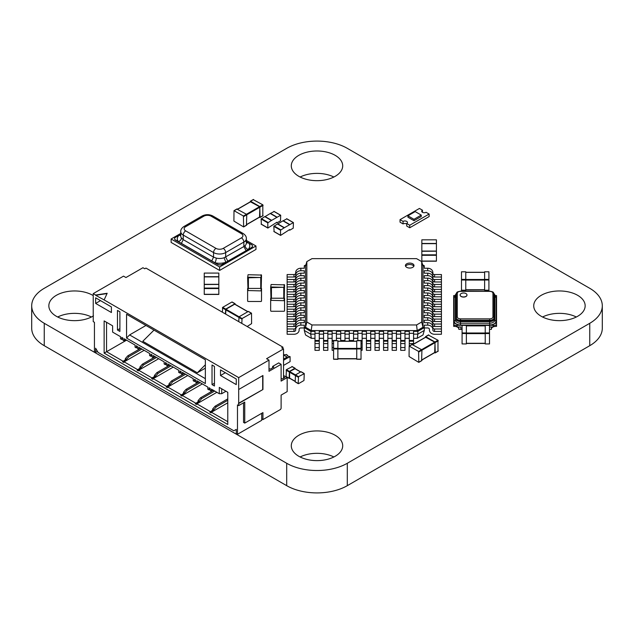 <?xml version="1.0" encoding="UTF-8"?>
<svg xmlns="http://www.w3.org/2000/svg" width="634" height="634" viewBox="0 0 634 634"><rect width="100%" height="100%" fill="white"/><g stroke="black" fill="none" stroke-linecap="round" stroke-linejoin="round"><path stroke-width="0.95" d="M31.7 305.802L31.7 328.198A42.858 24.742 0 0 0 44.253 345.696L286.695 485.668A42.858 24.742 0 0 0 347.305 485.668L589.747 345.696A42.858 24.742 0 0 0 602.3 328.198L602.3 305.802A42.858 24.742 0 0 0 589.747 288.304L347.305 148.332A42.858 24.742 0 0 0 286.695 148.332L44.253 288.304A42.858 24.742 0 0 0 31.7 305.802A42.858 24.742 0 0 0 44.253 323.3L286.695 463.272A42.858 24.742 0 0 0 347.305 463.272L589.747 323.3A42.858 24.742 0 0 0 602.3 305.802M576.322 317A25.709 14.844 0 0 0 542.561 317M541.262 316.303A25.709 14.844 0 0 0 569.284 319.52A25.709 14.844 0 0 0 585.158 305.802A25.709 14.844 0 0 0 559.442 290.958A25.709 14.844 0 0 0 533.733 305.802A25.709 14.844 0 0 0 541.262 316.303M333.88 177.029A25.709 14.844 0 0 0 300.12 177.029M298.82 176.323A25.709 14.844 0 0 0 326.843 179.541A25.709 14.844 0 0 0 342.709 165.831A25.709 14.844 0 0 0 317 150.987A25.709 14.844 0 0 0 291.291 165.831A25.709 14.844 0 0 0 298.82 176.323M91.439 317A25.709 14.844 0 0 0 57.678 317M93.23 295.595A25.709 14.844 0 0 0 65.04 292.012A25.709 14.844 0 0 0 48.842 305.802A25.709 14.844 0 0 0 56.378 316.303A25.709 14.844 0 0 0 93.467 315.859M333.88 456.971A25.709 14.844 0 0 0 300.12 456.971M298.82 456.274A25.709 14.844 0 0 0 326.843 459.491A25.709 14.844 0 0 0 342.709 445.773A25.709 14.844 0 0 0 317 430.93A25.709 14.844 0 0 0 291.291 445.773A25.709 14.844 0 0 0 298.82 456.274M466.37 343.937L462.083 343.937M462.083 343.755L462.083 325.337L466.37 325.416L466.37 332.937L462.083 332.937M466.37 343.755L466.37 332.937M489.511 343.937L485.232 343.937M485.232 343.755L485.232 325.337L489.511 325.416L489.511 332.937L485.232 332.937M489.511 343.755L489.511 332.937M403.065 221.401A2.568 1.482 180 0 1 405.871 221.076A2.568 1.482 180 0 1 407.456 222.447A2.568 1.482 180 0 1 406.703 223.501L409.73 225.244L412.766 223.501L429.131 214.046L426.096 212.303A2.568 1.482 180 0 1 423.298 212.62A2.568 1.482 180 0 1 421.713 211.249A2.568 1.482 180 0 1 422.466 210.203L419.431 208.451L400.038 219.649L403.065 221.401L403.065 223.921A2.568 1.482 180 0 1 406.703 223.921M406.703 223.501L406.703 226.021L409.73 227.764L429.131 216.566L429.131 214.046M400.038 219.649L400.038 222.169L403.065 223.921M409.73 225.244L409.73 227.764M422.466 210.203L422.466 212.303M407.916 215.798L407.916 217.2L413.978 220.695L421.253 216.503L421.253 215.1L415.191 211.597L407.916 215.798L413.978 219.301L413.978 220.695M413.978 219.301L421.253 215.1M281.116 395.101L281.116 408.399L280.513 409.453L262.936 419.597L262.936 412.599L244.756 423.1L244.756 402.107L238.693 405.601L238.693 403.501L262.936 389.506L262.936 375.51L238.693 389.506L238.693 377.61L268.998 360.112L268.998 371.31L281.116 364.312L281.116 381.105L287.178 377.61L287.178 391.606L281.116 395.101M140.019 368.512L137.11 370.193L139.9 368.156L140.867 368.996M97.47 351.363L95.647 352.417L94.442 351.712L94.442 322.318L93.23 321.62L93.23 293.621L123.535 276.131L125.952 277.526L142.927 267.73L144.742 268.776L145.955 268.079L282.938 347.163L281.726 347.86L283.541 348.914L266.573 358.709L268.998 360.112M126.317 360.603L125.35 359.763L122.56 361.792L123.773 362.489L124.137 361.863L137.475 369.559M125.469 360.112L122.56 361.792M144.14 350.317L124.137 361.863M227.78 402.804L211.415 412.251L227.78 421.697M212.747 410.499L209.838 412.179L211.051 412.885L211.415 412.251M213.595 410.99L212.628 410.15L209.838 412.179M137.11 370.193L138.323 370.89L138.688 370.256L152.017 377.959L154.442 376.556L154.442 375.439L155.655 376.136L158.08 373.339L171.053 365.85M158.682 358.709L138.688 370.256M216.876 392.303L196.873 403.85L210.203 411.553M198.204 402.107L195.296 403.787L196.508 404.484L196.873 403.85M199.052 402.59L198.085 401.75L195.296 403.787M155.409 377.396L154.442 376.556M154.561 376.905L151.653 378.585L152.017 377.959M151.653 378.585L152.865 379.291L153.23 378.656L166.568 386.36L168.993 384.957L168.993 383.839L170.205 384.537L172.622 381.739L185.596 374.25M173.233 367.11L153.23 378.656M202.325 383.903L182.323 395.457L195.66 403.153M183.654 393.706L180.745 395.386L181.958 396.084L182.323 395.457M184.502 394.197L183.535 393.357L180.745 395.386M169.96 385.797L168.993 384.957M169.112 385.306L166.203 386.986L166.568 386.36M166.203 386.986L167.416 387.683L167.78 387.057L181.11 394.752M187.775 375.51L167.78 387.057M282.938 348.565L282.938 347.163M287.178 377.61L283.541 375.51M141.105 368.861L141.105 367.736L143.53 364.938L156.503 357.449M139.9 368.156L139.9 367.038L141.105 367.736M136.262 347.86L136.262 345.76L137.475 346.465L137.475 348.565L138.688 349.263L138.688 347.163L149.592 353.463L149.592 355.563L150.805 356.26L150.805 354.16L152.017 354.866L152.017 356.958L153.23 357.663L153.23 355.563L164.143 361.863L164.143 363.964L165.355 364.661L165.355 362.561L166.568 363.258L166.568 365.358L167.78 366.064L167.78 363.964L178.685 370.256L178.685 372.356L179.898 373.061L179.898 370.961L181.11 371.659L181.11 373.759L182.323 374.456L182.323 372.356L193.235 378.656L193.235 380.757L194.448 381.454L194.448 379.354L195.66 380.059L195.66 382.159L196.873 382.857L196.873 380.757L207.778 387.057L207.778 389.157L208.99 389.855L208.99 387.754L210.203 388.452L210.203 390.552L211.415 391.257L211.415 389.157L219.293 393.706L219.293 387.406L227.78 392.303L227.78 424.503L104.135 353.114L104.135 320.915L112.622 325.821L112.622 332.113L120.5 336.662L120.5 338.762L121.712 339.467L121.712 337.367L122.925 338.065L122.925 340.165L124.137 340.862L124.137 338.762L135.05 345.062L135.05 347.163L136.262 347.86L137.475 347.163M95.647 352.417L95.647 348.217L98.072 352.417L233.843 430.795L236.268 429.4L236.268 433.601L237.481 434.298L237.481 404.904L238.693 405.601M261.723 413.305L261.723 418.9L262.936 419.597M238.693 389.506L238.693 403.501M93.23 293.621L95.647 295.024L107.17 293.273L104.135 299.922L238.693 377.61M104.135 299.922L95.647 295.301L107.027 293.574M117.472 330.013L117.472 310.422L119.897 311.817L119.897 331.416L117.472 330.013L119.897 328.618M126.562 338.065L126.562 314.266L205.353 359.763L205.353 383.554L126.562 338.065L129.59 334.918L145.955 325.464M220.505 375.51L220.505 369.907L236.268 379.005L236.268 384.608L220.505 375.51L225.355 372.705M212.025 365.01L212.025 384.608L214.451 386.003L214.451 366.412L212.025 365.01M95.647 303.424L95.647 297.822L111.41 306.919L111.41 312.522L95.647 303.424L100.497 300.619M243.543 402.804L243.543 422.402L244.756 423.1M238.447 403.359L262.936 389.506M262.69 375.645L262.69 389.363M281.116 364.312L278.691 362.91L272.636 366.412L273.848 367.11L270.211 369.21L268.998 368.512M283.541 348.914L283.541 376.905L284.753 377.61L282.328 379.005L281.116 378.308M104.135 353.114L106.56 351.712L122.925 361.158M104.135 320.915L106.56 322.318L106.56 351.712L126.562 340.165M126.562 360.461L126.562 359.343L128.987 356.546L141.961 349.057M125.35 359.763L125.35 358.638L126.562 359.343M283.541 376.905L283.541 378.308M213.84 410.848L213.84 409.73L216.265 406.933L227.78 400.284M212.628 410.15L212.628 409.033L213.84 409.73M199.298 402.455L199.298 401.33L201.715 398.532L214.688 391.043M198.085 401.75L198.085 400.633L199.298 401.33M155.655 377.262L155.655 376.136M184.748 394.055L184.748 392.937L187.173 390.132L200.146 382.643M183.535 393.357L183.535 392.232L184.748 392.937M170.205 385.654L170.205 384.537M212.025 384.608L214.451 383.205M205.353 378.656L129.59 334.918M205.353 364.788L197.332 372.792L205.353 368.156M197.332 372.792L142.785 341.298L153.999 330.108M139.9 367.038L142.317 364.241L155.29 356.752M142.317 364.241L143.53 364.938M138.688 349.263L140.502 348.217M150.805 356.26L152.017 355.563M261.723 418.9L261.723 420.302L237.481 434.298M219.293 393.706L221.718 393.706L225.966 391.257M219.293 387.406L221.718 388.808L221.718 393.706M211.415 391.257L213.238 390.203M208.99 389.855L210.203 389.157M196.873 382.857L198.688 381.811M121.712 339.467L122.925 338.762M194.448 381.454L195.66 380.757M124.137 340.862L125.952 339.816M182.323 374.456L184.145 373.41M179.898 373.061L181.11 372.356M167.78 366.064L169.595 365.01M165.355 364.661L166.568 363.964M153.23 357.663L155.053 356.609M272.636 366.412L272.636 367.807M125.35 358.638L127.775 355.84L140.748 348.351M127.775 355.84L128.987 356.546M212.628 409.033L215.053 406.236L227.78 398.881M215.053 406.236L216.265 406.933M154.442 375.439L156.867 372.641L169.841 365.152M198.085 400.633L200.51 397.835L213.476 390.346M200.51 397.835L201.715 398.532M156.867 372.641L158.08 373.339M168.993 383.839L171.41 381.034L184.383 373.545M183.535 392.232L185.96 389.434L198.933 381.945M185.96 389.434L187.173 390.132M171.41 381.034L172.622 381.739M204.251 284.515L204.251 288.082L218.825 288.082L218.825 284.452L204.251 284.515M204.251 294.295L218.825 294.295L204.251 294.438L204.251 288.082M218.825 294.295L218.825 288.082M204.251 276.693L204.251 284.317L218.825 284.317L218.825 273.072L204.251 273.072L204.251 276.693L218.825 276.693M218.825 284.317L204.251 284.317M204.251 276.892L218.825 276.892M283.541 365.43L290.087 361.649L290.087 356.609L288.407 356.34L286.33 354.446A2.116 1.22 0 0 1 283.541 354.549M283.541 359.129L287.123 357.069L287.907 357.869L290.087 356.609M287.844 357.766L283.541 360.255M287.162 355.626L287.162 354.921M287.123 357.069L283.541 355M336.416 340.735L336.416 331.344L340.704 331.344L340.704 341.195L344.991 341.195L344.991 331.344L349.279 331.344L349.279 341.195L353.558 341.195L353.558 331.344L357.845 331.344L357.845 340.735M333.587 350.34L332.129 350.34L332.129 331.344L327.849 331.344L327.849 333.326L323.562 333.326L323.562 331.344L319.274 331.344L319.274 333.326L314.987 333.326L314.987 331.344L310.7 331.344L304.272 327.635L304.272 325.163L300.849 325.163L300.849 322.682L304.272 322.682L304.272 320.21L300.849 320.21L300.849 317.737L304.272 317.737L304.272 315.264L300.849 315.264L300.849 312.784L304.272 312.784L304.272 310.311L300.849 310.311L300.849 307.839L304.272 307.839L304.272 305.366L300.849 305.366L300.849 302.893L304.272 302.893L304.272 300.413L300.849 300.413L300.849 297.94L304.272 297.94L304.272 295.468L300.849 295.468L300.849 292.995L304.272 292.995L304.272 290.515L300.849 290.515L300.849 288.042L304.272 288.042L304.272 285.569L300.849 285.569L300.849 283.097L304.272 283.097L304.272 280.616L300.849 280.616L300.849 278.144L304.272 278.144L304.272 275.671L300.849 275.671L300.849 273.199L304.272 273.199L304.272 270.726L300.849 270.726L300.849 268.245L304.272 268.245L304.272 265.773L305.937 264.814M417.212 338.31L417.846 334.142L424.281 330.433L423.005 334.966L417.212 338.31L413.566 338.31M409.279 338.31L404.991 338.31M400.704 338.31L396.416 338.31M392.137 338.31L387.849 338.31M383.562 338.31L379.275 338.31M374.987 338.31L370.708 338.31M366.42 338.31L362.133 338.31M357.845 338.31L353.558 338.31M349.279 338.31L344.991 338.31M340.704 338.31L336.416 338.31M332.129 338.31L327.849 338.31M323.562 338.31L319.274 338.31M314.987 338.31L311.342 338.31L310.7 334.142L304.272 330.433L304.272 327.635L305.564 327.263L306.832 321.993L306.832 261.612L311.983 258.64L416.57 258.64L421.713 261.612L421.713 321.993L416.57 324.965L311.983 324.965L306.832 321.993M314.987 334.142L310.7 334.142L311.983 324.965M323.562 334.142L319.274 334.142M332.129 334.142L327.849 334.142M340.704 334.142L336.416 334.142M349.279 334.142L344.991 334.142M357.845 334.142L353.558 334.142M366.42 334.142L362.133 334.142M374.987 334.142L370.708 334.142M383.562 334.142L379.275 334.142M392.137 334.142L387.849 334.142M400.704 334.142L396.416 334.142M409.279 334.142L404.991 334.142M424.281 330.433L424.281 327.635L417.846 331.344L417.846 334.142L413.566 334.142M413.566 344.111L413.566 331.344L417.846 331.344L417.204 330.599L311.349 330.599L305.564 327.263L305.564 266.145L306.832 261.612M333.587 347.543L332.129 347.543M311.342 338.31L305.548 334.966L304.272 330.433M409.279 346.021L409.279 331.344L404.991 331.344L404.991 333.326L400.704 333.326L400.704 331.344L396.416 331.344L396.416 333.326L392.137 333.326L392.137 331.344L387.849 331.344L387.849 333.326L383.562 333.326L383.562 331.344L379.275 331.344L379.275 333.326L374.987 333.326L374.987 331.344L370.708 331.344L370.708 333.326L366.42 333.326L366.42 331.344L362.133 331.344L362.133 333.326L357.845 333.326M424.281 327.96L427.704 327.96A1.712 1.403 0 0 1 429.424 329.355L429.424 330.06A5.143 4.2 180 0 0 434.567 334.261L441.423 334.261L441.423 331.455L434.567 331.455A1.712 1.403 0 0 1 432.848 330.06L432.848 329.355A5.143 4.2 180 0 0 427.704 325.163L424.281 325.163L424.281 327.635L422.989 327.263L417.204 330.599L416.57 324.965M327.849 347.543L323.562 347.543L323.562 350.34L327.849 350.34L327.849 333.326M319.274 333.326L319.274 350.34L314.987 350.34L314.987 333.326M404.991 347.543L400.704 347.543L400.704 350.34L404.991 350.34L404.991 333.326M323.562 347.543L323.562 333.326M400.704 347.543L400.704 333.326M396.416 347.543L392.137 347.543L392.137 350.34L396.416 350.34L396.416 333.326M392.137 347.543L392.137 333.326M387.849 347.543L383.562 347.543L383.562 350.34L387.849 350.34L387.849 333.326M383.562 347.543L383.562 333.326M379.275 347.543L374.987 347.543L374.987 350.34L379.275 350.34L379.275 333.326M374.987 347.543L374.987 333.326M370.708 347.543L366.42 347.543L366.42 350.34L370.708 350.34L370.708 333.326M366.42 347.543L366.42 333.326M361.023 350.34L362.133 350.34L362.133 333.326M422.616 264.814L424.281 265.773L422.989 266.145L422.989 327.263L421.713 321.993M405.427 265.567A4.287 2.473 0 0 0 409.715 268.047A4.287 2.473 0 0 0 414.002 265.567A4.287 2.473 0 0 0 409.715 263.094A4.287 2.473 0 0 0 405.427 265.567M424.281 265.773L424.281 268.245L427.704 268.245L427.704 270.726L424.281 270.726L424.281 273.199L427.704 273.199L427.704 275.671L424.281 275.671L424.281 278.144L427.704 278.144L427.704 280.616L424.281 280.616L424.281 283.097L427.704 283.097L427.704 285.569L424.281 285.569L424.281 288.042L427.704 288.042L427.704 290.515L424.281 290.515L424.281 292.995L427.704 292.995L427.704 295.468L424.281 295.468L424.281 297.94L427.704 297.94L427.704 300.413L424.281 300.413L424.281 302.893L427.704 302.893L427.704 305.366L424.281 305.366L424.281 307.839L427.704 307.839L427.704 310.311L424.281 310.311L424.281 312.784L427.704 312.784L427.704 315.264L424.281 315.264L424.281 317.737L427.704 317.737L427.704 320.21L424.281 320.21L424.281 322.682L427.704 322.682L427.704 325.163M304.272 327.96L300.849 327.96A1.712 1.403 180 0 0 299.129 329.355L299.129 330.06A5.143 4.2 0 0 1 293.986 334.261L287.131 334.261L287.131 331.455L293.986 331.455A1.712 1.403 180 0 0 295.706 330.06L295.706 329.355A5.143 4.2 0 0 1 300.849 325.163M319.274 347.543L314.987 347.543M362.133 347.543L361.023 347.543M422.989 266.145L421.713 261.612M413.828 266.272A4.287 2.473 0 0 0 409.715 264.497A4.287 2.473 0 0 0 405.601 266.272M432.848 302.838A1.712 1.403 0 0 0 434.567 304.241L441.423 304.241L441.423 301.768L434.567 301.768A1.712 1.403 0 0 1 432.848 300.365L432.848 297.893A1.712 1.403 0 0 0 434.567 299.288L441.423 299.288L441.423 296.815L434.567 296.815A1.712 1.403 0 0 1 432.848 295.42L432.848 292.94A1.712 1.403 0 0 0 434.567 294.342L441.423 294.342L441.423 291.87L434.567 291.87A1.712 1.403 0 0 1 432.848 290.467L432.848 287.994A1.712 1.403 0 0 0 434.567 289.397L441.423 289.397L441.423 286.917L434.567 286.917A1.712 1.403 0 0 1 432.848 285.522L432.848 283.041A1.712 1.403 0 0 0 434.567 284.444L441.423 284.444L441.423 281.971L434.567 281.971A1.712 1.403 0 0 1 432.848 280.569L432.848 278.096A1.712 1.403 0 0 0 434.567 279.499L441.423 279.499L441.423 274.546L434.567 274.546A1.712 1.403 0 0 1 432.848 273.151L432.848 274.918A5.143 4.2 180 0 0 427.704 270.726M432.848 274.918L432.848 272.446A5.143 4.2 180 0 0 427.704 268.245M441.423 277.018L434.567 277.018A1.712 1.403 0 0 1 432.848 275.624M441.423 326.51L434.567 326.51A1.712 1.403 0 0 1 432.848 325.107L432.848 322.635A1.712 1.403 0 0 0 434.567 324.037L441.423 324.037L441.423 328.983L434.567 328.983A1.712 1.403 0 0 1 432.848 327.588M432.848 329.355L432.848 326.882A5.143 4.2 180 0 0 427.704 322.682M427.704 275.671A5.143 4.2 180 0 1 432.848 279.871L432.848 277.399A5.143 4.2 180 0 0 427.704 273.199M432.848 325.107L432.848 324.41A5.143 4.2 180 0 0 427.704 320.21M432.848 324.41L432.848 321.937A5.143 4.2 180 0 0 427.704 317.737M432.848 285.522L432.848 282.344A5.143 4.2 180 0 0 427.704 278.144M441.423 324.037L441.423 321.557L434.567 321.557A1.712 1.403 0 0 1 432.848 320.162L432.848 319.465A5.143 4.2 180 0 0 427.704 315.264M432.848 284.817A5.143 4.2 180 0 0 427.704 280.616M441.423 316.612L434.567 316.612A1.712 1.403 0 0 1 432.848 315.209L432.848 312.736A1.712 1.403 0 0 0 434.567 314.139L441.423 314.139L441.423 319.084L434.567 319.084A1.712 1.403 0 0 1 432.848 317.689L432.848 320.162M432.848 319.465L432.848 316.984A5.143 4.2 180 0 0 427.704 312.784M432.848 290.467L432.848 287.297A5.143 4.2 180 0 0 427.704 283.097M427.704 307.839A5.143 4.2 180 0 1 432.848 312.039L432.848 314.512A5.143 4.2 180 0 0 427.704 310.311M432.848 289.77A5.143 4.2 180 0 0 427.704 285.569M427.704 290.515A5.143 4.2 180 0 1 432.848 294.715L432.848 292.242A5.143 4.2 180 0 0 427.704 288.042M441.423 314.139L441.423 311.666L434.567 311.666A1.712 1.403 0 0 1 432.848 310.264L432.848 309.566A5.143 4.2 180 0 0 427.704 305.366M441.423 304.241L441.423 309.186L434.567 309.186A1.712 1.403 0 0 1 432.848 307.791L432.848 310.264M432.848 309.566L432.848 307.086A5.143 4.2 180 0 0 427.704 302.893M427.704 295.468A5.143 4.2 180 0 1 432.848 299.668L432.848 297.188A5.143 4.2 180 0 0 427.704 292.995M441.423 306.713L434.567 306.713A1.712 1.403 0 0 1 432.848 305.311L432.848 304.613A5.143 4.2 180 0 0 427.704 300.413M432.848 304.613L432.848 302.141A5.143 4.2 180 0 0 427.704 297.94M319.274 258.64L314.987 258.64M409.279 258.64L413.566 258.64M327.849 258.64L323.562 258.64M400.704 258.64L404.991 258.64M336.416 258.64L332.129 258.64M392.137 258.64L396.416 258.64M344.991 258.64L340.704 258.64M383.562 258.64L387.849 258.64M353.558 258.64L349.279 258.64M374.987 258.64L379.275 258.64M362.133 258.64L357.845 258.64M366.42 258.64L370.708 258.64M304.272 265.773L305.564 266.145M287.131 331.455L287.131 274.546L293.986 274.546A1.712 1.403 180 0 0 295.706 273.151L295.706 274.918A5.143 4.2 0 0 1 300.849 270.726M295.706 274.918L295.706 272.446A5.143 4.2 0 0 1 300.849 268.245M287.131 328.983L293.986 328.983A1.712 1.403 180 0 0 295.706 327.588L295.706 330.06M295.706 329.355L295.706 326.882A5.143 4.2 0 0 1 300.849 322.682M287.131 277.018L293.986 277.018A1.712 1.403 180 0 0 295.706 275.624M287.131 326.51L293.986 326.51A1.712 1.403 180 0 0 295.706 325.107L295.706 324.41A5.143 4.2 0 0 1 300.849 320.21M287.131 279.499L293.986 279.499A1.712 1.403 180 0 0 295.706 278.096L295.706 279.871A5.143 4.2 0 0 1 300.849 275.671M295.706 279.871L295.706 277.399A5.143 4.2 0 0 1 300.849 273.199M287.131 324.037L293.986 324.037A1.712 1.403 180 0 0 295.706 322.635L295.706 325.107M295.706 324.41L295.706 321.937A5.143 4.2 0 0 1 300.849 317.737M287.131 281.971L293.986 281.971A1.712 1.403 180 0 0 295.706 280.569M287.131 321.557L293.986 321.557A1.712 1.403 180 0 0 295.706 320.162L295.706 319.465A5.143 4.2 0 0 1 300.849 315.264M287.131 284.444L293.986 284.444A1.712 1.403 180 0 0 295.706 283.041L295.706 284.817A5.143 4.2 0 0 1 300.849 280.616M295.706 284.817L295.706 282.344A5.143 4.2 0 0 1 300.849 278.144M287.131 319.084L293.986 319.084A1.712 1.403 180 0 0 295.706 317.689L295.706 320.162M295.706 319.465L295.706 316.984A5.143 4.2 0 0 1 300.849 312.784M287.131 286.917L293.986 286.917A1.712 1.403 180 0 0 295.706 285.522M287.131 316.612L293.986 316.612A1.712 1.403 180 0 0 295.706 315.209L295.706 314.512A5.143 4.2 0 0 1 300.849 310.311M287.131 289.397L293.986 289.397A1.712 1.403 180 0 0 295.706 287.994L295.706 289.77A5.143 4.2 0 0 1 300.849 285.569M295.706 289.77L295.706 287.297A5.143 4.2 0 0 1 300.849 283.097M287.131 314.139L293.986 314.139A1.712 1.403 180 0 0 295.706 312.736M295.706 314.512L295.706 312.039A5.143 4.2 0 0 1 300.849 307.839M287.131 291.87L293.986 291.87A1.712 1.403 180 0 0 295.706 290.467M287.131 311.666L293.986 311.666A1.712 1.403 180 0 0 295.706 310.264L295.706 309.566A5.143 4.2 0 0 1 300.849 305.366M287.131 294.342L293.986 294.342A1.712 1.403 180 0 0 295.706 292.94L295.706 294.715A5.143 4.2 0 0 1 300.849 290.515M295.706 294.715L295.706 292.242A5.143 4.2 0 0 1 300.849 288.042M287.131 309.186L293.986 309.186A1.712 1.403 180 0 0 295.706 307.791L295.706 310.264M295.706 309.566L295.706 307.086A5.143 4.2 0 0 1 300.849 302.893M287.131 296.815L293.986 296.815A1.712 1.403 180 0 0 295.706 295.42M287.131 306.713L293.986 306.713A1.712 1.403 180 0 0 295.706 305.311L295.706 304.613A5.143 4.2 0 0 1 300.849 300.413M287.131 299.288L293.986 299.288A1.712 1.403 180 0 0 295.706 297.893L295.706 299.668A5.143 4.2 0 0 1 300.849 295.468M295.706 299.668L295.706 297.188A5.143 4.2 0 0 1 300.849 292.995M287.131 304.241L293.986 304.241A1.712 1.403 180 0 0 295.706 302.838L295.706 305.311M295.706 304.613L295.706 302.141A5.143 4.2 0 0 1 300.849 297.94M287.131 301.768L293.986 301.768A1.712 1.403 180 0 0 295.706 300.365M441.423 328.983L441.423 331.455M429.424 329.355L429.424 330.06M441.423 279.499L441.423 281.971M441.423 284.444L441.423 286.917M441.423 319.084L441.423 321.557M441.423 289.397L441.423 291.87M441.423 294.342L441.423 296.815M441.423 309.186L441.423 311.666M441.423 299.288L441.423 301.768M299.129 330.06L299.129 329.355M246.364 240.444L255.977 245.992L255.977 249.431L219.61 270.433L171.125 242.434L171.125 238.994L180.738 233.447M219.61 270.433L219.61 266.985L171.125 238.994M255.977 245.992L219.61 266.985M175.61 240.183L217.549 264.402A3.432 1.981 0 0 0 222.399 264.402L222.399 264.259A3.432 1.981 0 0 1 217.549 264.259L175.61 240.04A3.432 1.981 0 0 1 174.604 238.646L174.604 238.78A3.432 1.981 0 0 0 175.61 240.183L175.61 240.04M222.399 264.402L251.492 247.601A3.432 1.981 0 0 0 252.498 246.198A3.432 1.981 0 0 0 252.491 246.135M251.492 247.601L222.399 264.259M251.492 247.458A3.432 1.981 0 0 0 252.498 246.063A3.432 1.981 0 0 0 251.492 244.661L248.821 243.123A11.998 6.926 180 0 1 248.052 249.447A3.432 2.393 -133.6 0 1 245.12 245.62L243.852 246.563L246.071 250.596M245.715 241.324L248.821 243.123L246.364 242.679M174.604 238.646A3.432 1.981 0 0 1 175.61 237.243L181.031 234.112M245.12 245.62A8.575 4.945 180 0 0 246.364 243.052L246.364 238.574A8.575 4.945 180 0 1 243.852 242.069L243.852 246.563L224.064 257.776L225.839 262.27A11.998 6.926 180 0 1 214.878 262.714A3.432 1.102 -76.1 0 0 216.234 258.101L213.547 257.135L211.772 260.923M180.738 235.341A3.432 2.393 46.4 0 1 179.05 235.254A11.998 6.926 180 0 0 178.281 241.586A3.432 2.576 -36.6 0 0 181.427 238.004A8.575 4.945 180 0 1 180.738 236.054L180.738 231.576A8.575 4.945 180 0 0 183.242 235.071A3.432 1.981 -60 0 1 185.667 230.871A5.143 2.972 180 0 1 185.667 226.679L203.855 216.178A5.143 2.972 180 0 1 211.122 216.178L241.427 233.677A5.143 2.972 180 0 1 241.427 237.877L223.247 248.369A5.143 2.972 180 0 1 215.972 248.369L185.667 230.871M241.427 237.877A3.432 1.981 -120 0 1 243.852 242.069L225.672 252.57A8.575 4.945 180 0 1 213.547 252.57L213.547 257.135L183.242 239.644L181.427 238.004M463.557 292.995A3.432 1.981 0 0 0 460.133 294.976A3.432 1.981 0 0 0 463.557 296.95A3.432 1.981 0 0 0 466.989 294.976A3.432 1.981 0 0 0 463.557 292.995M460.133 295.04A3.432 1.981 0 0 0 460.133 295.111A3.432 1.981 0 0 0 463.557 297.092A3.432 1.981 0 0 0 466.989 295.111A3.432 1.981 0 0 0 466.989 295.04M489.511 329.339L491.398 329.339L491.398 326.954L489.511 326.954L493.117 326.954L493.117 325.274L457.114 325.274A3.432 1.981 0 0 0 453.682 323.3L453.682 326.367L454.198 326.367A4.628 2.671 0 0 1 458.826 329.038M494.829 295.317A3.432 1.981 0 0 0 496.541 295.587L496.541 326.367L496.026 326.367A4.628 2.671 0 0 0 491.398 329.038M462.083 329.339L458.826 329.339L458.826 326.954L460.886 326.954L457.114 326.954A3.432 1.981 0 0 0 453.682 324.98L453.682 295.587A3.432 1.981 0 0 0 455.402 295.317M460.886 329.339L460.886 326.954L460.886 329.339M457.288 316.976C457.471 318.125 458.556 318.751 460.546 318.862L489.686 318.862C491.667 318.751 492.753 318.125 492.943 316.976L492.943 293.225C492.761 292.076 491.675 291.45 489.686 291.347L460.546 291.347C458.556 291.45 457.471 292.076 457.288 293.225L457.288 316.976A1.03 0.84 180 0 0 456.258 317.816L456.258 294.065L456.258 317.816A4.287 2.473 0 0 0 460.546 320.297L489.686 320.297L489.686 318.862M493.894 293.494L494.314 294.628L494.314 318.379L492.903 320.305L489.686 321.05L460.546 321.05L457.201 320.233L455.909 318.379L456.258 318.102A4.287 2.473 0 0 0 460.546 320.574L489.686 320.297A4.287 2.473 0 0 0 493.973 317.816L493.973 294.065L493.973 317.816A1.03 0.84 0 0 0 492.943 316.976M455.909 318.379L455.909 294.628L456.337 293.494M456.353 293.423L455.743 294.644L455.743 318.363L457.201 320.233L460.546 321.153L489.662 321.153L492.903 320.305L494.488 318.363L494.488 294.628L493.878 293.431M460.546 321.153L460.546 321.628L489.686 321.628L489.662 321.153M455.743 318.363L455.402 318.656C455.854 320.376 457.566 321.367 460.546 321.628L460.498 325.028L489.733 325.028L489.686 323.237L460.546 323.237A5.587 3.225 0 0 1 455.402 320.265L455.394 296.625M493.831 293.296L494.829 294.905L494.829 320.265A5.587 3.225 0 0 1 489.686 323.237L489.686 321.628C492.658 321.367 494.377 320.376 494.829 318.656L494.488 318.363M456.401 293.304L455.402 294.889L455.402 318.656M455.402 296.514L454.11 297.536L454.11 321.343L455.402 320.265M494.829 320.265L496.113 321.343L496.113 297.536L494.837 296.625M454.11 297.536L455.402 295.476M494.829 295.484L496.113 297.536M496.541 323.3A3.432 1.981 0 0 0 493.117 325.274M496.541 324.98A3.432 1.981 0 0 0 493.117 326.954M457.114 325.274L457.114 326.954M241.784 323.403L242.085 318.537L251.516 313.196L251.603 323.617L247.181 326.518M238.749 321.652L239.058 316.786L248.266 311.468L251.302 313.22M234.992 304.368L247.783 311.754M225.656 314.092L225.966 309.233L234.691 304.193M225.419 313.957L225.72 309.091L234.937 303.773L235.238 304.36M222.383 312.205L222.692 307.339L231.901 302.022L234.937 303.773M298.21 383.491L298.511 376.659L304.272 373.688L303.971 380.511L298.511 383.665L295.182 381.739L295.484 374.916L300.936 371.762L303.971 373.513M295 368.758L289.603 371.516L289.603 378.102M292.147 366.69L286.394 369.662L286.092 376.485L289.12 378.236L289.421 371.413L294.873 368.267L295.182 368.719M289.12 378.236L289.659 378.276M436.414 243.654L436.414 239.826L421.84 239.826L421.84 251.27L436.414 251.207L436.414 243.654L421.84 243.654M436.414 254.836L436.414 261.2L421.84 261.137L421.84 251.27L436.414 251.207L436.414 254.836L421.84 254.836M436.414 251.072L421.84 251.072M409.065 356.506L409.16 346.093L418.583 351.434L418.797 362.371L409.065 356.506M412.1 344.539L421.61 349.683L418.583 351.434M434.702 352.48L435.011 342.653L421.919 350.206L421.61 360.603M418.884 351.957L421.919 350.206L421.61 349.683L434.702 342.122L435.011 342.653M425.676 337.264L434.702 342.122M425.43 337.256L425.739 336.662L434.948 341.988L435.249 352.726L434.591 352.694M428.465 335.093L437.975 340.236L434.948 341.988M437.975 340.236L437.975 351.157M356.736 348.335L356.736 359.153L361.023 359.153L361.023 340.735L356.736 340.735L356.736 348.335L361.023 348.335M361.023 359.153L356.736 359.256L361.023 359.335M333.587 348.335L333.587 359.153L337.874 359.153L337.874 340.735L333.587 340.735L333.587 348.335L337.874 348.335M337.874 359.153L333.587 359.256L337.874 359.335M284.246 297.893L284.547 284.864L271.09 284.515L270.663 287.345L271.09 284.515M284.547 287.345L271.09 286.988M270.663 287.345L270.964 297.893M284.206 297.885L284.206 287.622L283.778 287.273L271.003 287.622L271.003 297.885M284.547 300.706L284.547 310.922L284.119 311.27L271.09 311.27L270.663 310.922L270.663 298.226L284.547 298.226L284.547 300.706L271.09 300.35L271.09 297.877M270.663 300.706L271.09 300.35M261.208 288.098L261.517 275.069L248.06 274.72L247.625 277.541L248.06 274.72M261.517 277.541L248.06 277.193M247.625 277.541L247.934 288.098M261.168 288.09L261.168 277.819L260.74 277.47L247.973 277.819L247.973 288.09M261.517 290.903L261.517 301.126L261.089 301.475L248.06 301.475L247.625 301.126L247.625 288.43L261.517 288.43L261.517 290.903L248.06 290.554L248.06 288.082M247.625 290.903L248.06 290.554M484.622 279.396L484.622 290.214L488.909 290.214L488.909 271.796L484.622 271.796L484.622 279.396L488.909 279.396M488.909 290.214L484.622 290.317L488.909 290.396M461.481 279.396L461.481 290.214L465.768 290.214L465.768 271.796L461.481 271.796L461.481 279.396L465.768 279.396M465.768 290.214L461.481 290.317L465.768 290.396M284.151 227.836L293.415 222.574L293.241 228.185L289.849 230.15L289.603 229.587L280.585 235.412L280.513 230.213L284.151 227.836L277.478 223.984L273.848 226.37L274.086 231.545M277.724 224.008L282.938 220.838L289.603 224.69M284.389 227.701L277.724 223.85M283.01 220.878L286.814 218.881M271.423 220.489L280.688 215.219L280.513 220.838L277.121 222.796L276.876 222.241L267.857 228.066L267.786 222.867L271.423 220.489L264.75 216.638L261.121 219.015L261.359 224.198M264.996 216.662L270.211 213.492L276.876 217.343M271.661 220.347L264.996 216.503M270.282 213.531L274.086 211.534M233.906 221.084L233.994 210.67L243.416 216.012L243.63 226.948L233.906 221.084M236.934 209.117L246.452 214.26L243.416 216.012M259.544 217.058L259.845 207.223L246.753 214.783L246.452 225.181M243.725 216.535L246.753 214.783L246.452 214.26L259.544 206.7L259.845 207.223M250.509 201.834L259.544 206.7M250.272 201.834L250.573 201.24L259.781 206.565L260.091 217.303L259.425 217.272M253.299 199.67L262.817 204.814L259.781 206.565M262.817 204.814L262.817 215.726M589.747 323.3L589.747 345.696M347.305 463.272L347.305 485.668M286.695 463.272L286.695 485.668M44.253 323.3L44.253 345.696M466.37 333.539L462.083 333.539M485.232 343.382L466.37 343.382M485.232 343.279L466.37 343.279M485.232 333.619L466.37 333.619M485.232 333.016L466.37 333.016M485.232 325.892L466.37 325.892M489.511 333.539L485.232 333.539M204.251 288.557L218.825 288.557M336.416 333.326L332.129 333.326M336.416 340.49L332.129 340.49M333.587 341.195L332.129 341.195M333.587 343.58L332.129 343.58M344.991 333.326L340.704 333.326M344.991 340.49L340.704 340.49M413.566 333.326L409.279 333.326M353.558 333.326L349.279 333.326M327.849 340.49L323.562 340.49M327.849 341.195L323.562 341.195M327.849 343.58L323.562 343.58M413.566 340.49L409.279 340.49M413.566 341.195L409.279 341.195M413.566 343.58L409.279 343.58M319.274 340.49L314.987 340.49M319.274 341.195L314.987 341.195M319.274 343.58L314.987 343.58M404.991 340.49L400.704 340.49M404.991 341.195L400.704 341.195M404.991 343.58L400.704 343.58M396.416 340.49L392.137 340.49M396.416 341.195L392.137 341.195M396.416 343.58L392.137 343.58M387.849 340.49L383.562 340.49M387.849 341.195L383.562 341.195M387.849 343.58L383.562 343.58M379.275 340.49L374.987 340.49M379.275 341.195L374.987 341.195M379.275 343.58L374.987 343.58M353.558 340.49L349.279 340.49M370.708 340.49L366.42 340.49M370.708 341.195L366.42 341.195M370.708 343.58L366.42 343.58M362.133 340.49L357.845 340.49M362.133 341.195L361.023 341.195M362.133 343.58L361.023 343.58M434.567 274.546L434.567 277.018M434.567 328.983L434.567 331.455M434.567 279.499L434.567 281.971M434.567 324.037L434.567 326.51M434.567 284.444L434.567 286.917M434.567 319.084L434.567 321.557M434.567 289.397L434.567 291.87M434.567 314.139L434.567 316.612M434.567 294.342L434.567 296.815M434.567 309.186L434.567 311.666M434.567 299.288L434.567 301.768M434.567 304.241L434.567 306.713M293.986 331.455L293.986 328.983M293.986 277.018L293.986 274.546M293.986 326.51L293.986 324.037M293.986 281.971L293.986 279.499M293.986 321.557L293.986 319.084M293.986 286.917L293.986 284.444M293.986 316.612L293.986 314.139M293.986 291.87L293.986 289.397M293.986 311.666L293.986 309.186M293.986 296.815L293.986 294.342M293.986 306.713L293.986 304.241M293.986 301.768L293.986 299.288M223.247 248.369A3.432 1.981 -120 0 1 225.672 252.57L225.672 257.063L227.82 261.129M215.972 248.369A3.432 1.981 -60 0 0 213.547 252.57L183.242 235.071L183.242 239.644L181.387 243.377M224.064 257.776A8.575 4.945 180 0 1 216.234 258.101M246.364 238.574C246.46 236.704 245.39 235.016 243.147 233.502A3.432 1.981 120 0 0 241.427 233.677M185.667 226.679A3.432 1.981 60 0 0 183.955 226.504L202.135 216.004C205.709 214.237 209.275 214.237 212.842 216.004A3.432 1.981 120 0 0 211.122 216.178M202.135 216.004A3.432 1.981 60 0 1 203.855 216.178M496.026 324.996L496.026 326.367M454.198 324.996L454.198 326.367M460.546 318.862L460.546 321.05M457.288 293.225A1.03 0.84 180 0 0 456.258 294.065C456.948 291.798 456.678 292.02 460.546 291.157L489.686 291.347M492.943 293.225A1.03 0.84 0 0 1 493.973 294.065C493.276 291.798 493.545 292.02 489.686 291.157M489.686 321.05L489.686 320.574A4.287 2.473 0 0 0 493.973 318.102L494.314 318.379M454.11 321.343C454.681 323.475 456.805 324.703 460.498 325.028M489.733 325.028C493.418 324.703 495.55 323.475 496.113 321.343M225.656 309.757L241.784 319.06M225.966 309.233L242.085 318.537M222.383 307.87L225.419 309.614M222.692 307.339L225.72 309.091M289.302 372.047L298.21 377.19M289.603 371.516L298.511 376.659M289.302 377.919L295.182 381.319M294.699 368.576L300.571 371.976M286.092 370.193L289.12 371.936M286.394 369.662L289.421 371.413M291.846 366.515L294.873 368.267M436.414 243.456L421.84 243.456M436.414 261.049L421.84 261.049M436.414 255.312L421.84 255.312M412.401 344.365L409.374 346.116M421.919 360.429L418.884 362.173M435.011 352.306L421.919 359.866M425.977 337.082L412.885 344.642M428.766 334.918L425.739 336.662M438.284 350.974L435.249 352.726M438.284 340.759L435.249 342.511M356.736 348.93L361.023 348.93M337.874 358.773L356.736 358.773M337.874 358.67L356.736 358.67M337.874 341.29L356.736 341.29M337.874 348.415L356.736 348.415M337.874 349.017L356.736 349.017M333.587 348.93L337.874 348.93M284.119 286.988L284.119 284.515M271.431 297.877L271.431 287.273M283.778 297.877L283.778 287.273M284.119 300.35L284.119 297.877M261.089 277.193L261.089 274.72M248.401 288.082L248.401 277.47M260.74 288.082L260.74 277.47M261.089 290.554L261.089 288.082M484.622 279.998L488.909 279.998M465.768 289.841L484.622 289.841M465.768 289.738L484.622 289.738M465.768 272.358L484.622 272.358M465.768 279.483L484.622 279.483M465.768 280.077L484.622 280.077M461.481 279.998L465.768 279.998M280.513 235.254L273.848 231.41M280.513 230.213L273.848 226.37M280.751 229.793L274.086 225.95M293.241 222.589L286.576 218.738M289.849 224.547L283.176 220.695M267.786 227.907L261.121 224.056M267.786 222.867L261.121 219.015M268.024 222.447L261.359 218.595M280.513 215.243L273.848 211.391M277.121 217.2L270.449 213.349M237.235 208.943L234.208 210.694M246.753 225.007L243.725 226.75M259.845 216.883L246.753 224.444M250.81 201.66L237.718 209.22M253.6 199.496L250.573 201.24M263.118 215.552L260.091 217.303M263.118 205.337L260.091 207.088M466.37 325.337L462.083 325.337M485.232 343.454L466.37 343.454M485.232 325.813L466.37 325.813M489.511 325.337L485.232 325.337M204.251 294.438L218.825 294.438M204.251 273.072L218.825 273.072M212.842 216.004L243.147 233.502M183.955 226.504C181.696 228.05 180.619 229.738 180.738 231.576M456.464 293.154L455.402 294.889M494.829 294.889L493.767 293.154M248.48 311.452L251.516 313.196M234.905 304.169L247.91 311.674M232.115 301.998L235.151 303.749M295.27 381.93L298.297 383.681M301.15 371.746L304.185 373.489M289.389 378.118L295.182 381.462M294.913 368.56L300.698 371.904M286.18 376.683L289.207 378.435M292.06 366.492L295.095 368.243M436.414 239.826L421.84 239.826M436.414 261.2L421.84 261.2M412.187 344.341L409.16 346.093M421.832 360.619L418.797 362.371M434.916 352.504L421.919 360.009M425.763 337.066L412.758 344.571M428.552 334.895L425.517 336.646M438.189 351.173L435.162 352.924M356.736 340.735L361.023 340.735M337.874 358.852L356.736 358.852M337.874 341.211L356.736 341.211M333.587 340.735L337.874 340.735M484.622 271.796L488.909 271.796M465.768 289.92L484.622 289.92M465.768 272.279L484.622 272.279M461.481 271.796L465.768 271.796M280.585 235.412L273.92 231.561M284.317 227.82L277.652 223.968M289.675 230.166L289.144 229.857M293.415 222.574L286.742 218.722M267.857 228.066L261.184 224.214M271.59 220.473L264.925 216.622M276.947 222.811L276.408 222.51M280.688 215.219L274.015 211.376M237.021 208.919L233.994 210.67M246.666 225.197L243.63 226.948M259.758 217.082L246.753 224.587M250.596 201.644L237.599 209.149M253.386 199.472L250.359 201.224M263.031 215.75L259.995 217.502"/></g></svg>
